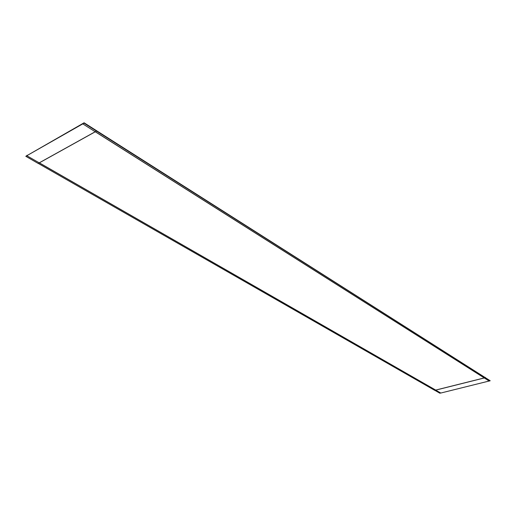 <?xml version="1.0" encoding="UTF-8"?>
<svg xmlns="http://www.w3.org/2000/svg" width="516" height="516" viewBox="0 0 516 516"><rect width="100%" height="100%" fill="white"/><g stroke="black" fill="none" stroke-linecap="round" stroke-linejoin="round"><path stroke-width="0.77" d="M484.247 377.925L435.71 390.077L39.351 162.843L435.71 390.077L484.247 377.925M39.293 162.804L95.215 131.741L39.293 162.804M95.344 131.735L484.311 377.906L95.344 131.735M489.884 380.556L84.095 122.782L26.155 156.084M38.287 163.43L434.775 390.367L485.317 377.712L485.227 377.344M27.006 155.271L26.851 155.755L440.793 393.037L489.142 381.021M96.466 130.632L96.453 131.122L38.216 163.469L25.8 156.284L84.037 123.163L490.2 380.756L489.2 381.06L82.844 123.911L82.986 123.414M434.833 390.348L439.851 393.218L440.728 393.005"/></g></svg>
